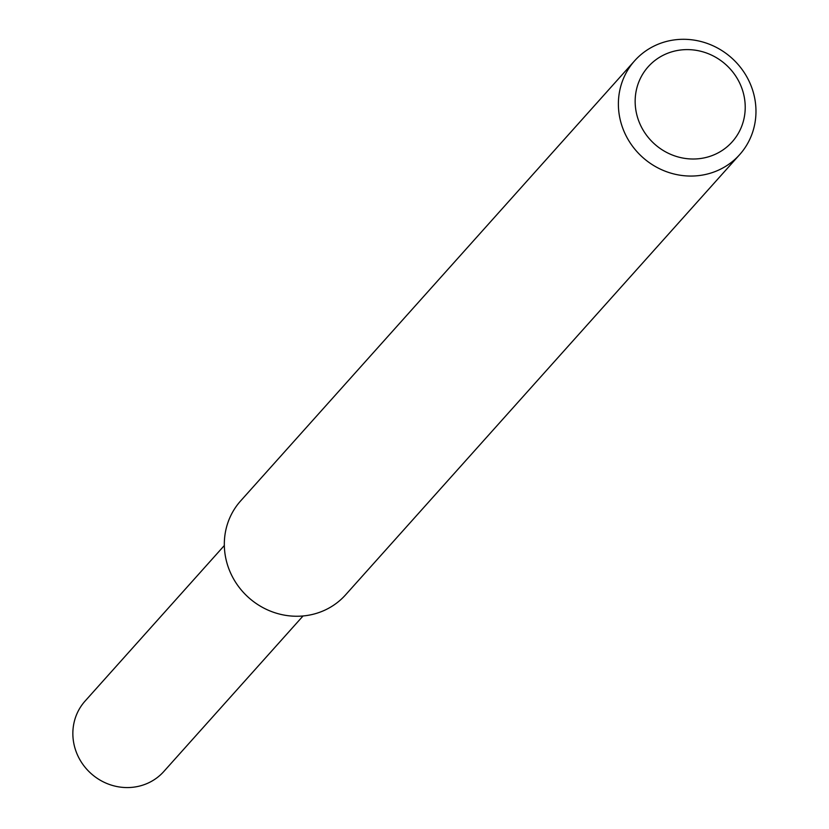 <?xml version="1.0" encoding="UTF-8"?>
<svg xmlns="http://www.w3.org/2000/svg" width="829" height="829" viewBox="0 0 829 829"><rect width="100%" height="100%" fill="white"/><g stroke="black" fill="none" stroke-linecap="round" stroke-linejoin="round"><path stroke-width="1.24" d="M739.644 154.65L345.589 594.839A70.424 66.703 -138.2 0 1 248.627 597.574A70.424 66.703 -138.2 0 1 240.648 500.903L634.713 60.704A70.424 66.703 -138.2 0 1 654.558 45.813A70.424 66.703 -138.2 0 1 740.639 67.563A70.424 66.703 -138.2 0 1 739.644 154.65A70.424 66.703 -138.2 0 1 642.682 157.375A70.424 66.703 -138.2 0 1 634.713 60.704M664.091 54.818A56.341 53.367 -138.2 0 1 745.198 108.868A56.341 53.367 -138.2 0 1 661.273 149.241A56.341 53.367 -138.2 0 1 664.091 54.818M303.041 615.968L163.81 771.509A52.818 50.03 -138.2 0 1 91.086 773.561A52.818 50.03 -138.2 0 1 85.097 701.054L224.338 545.513"/></g></svg>
